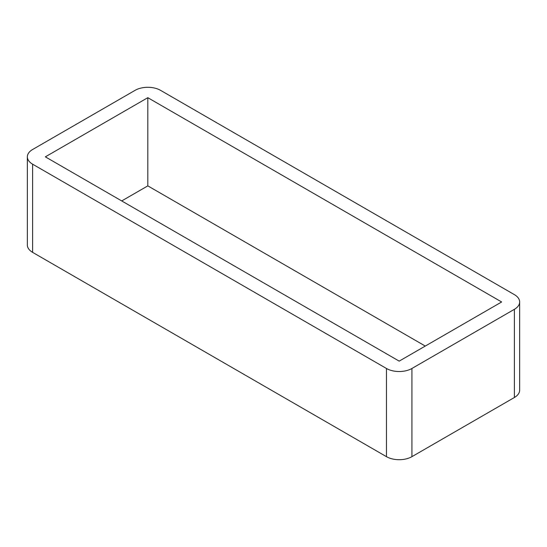 <?xml version="1.0" encoding="UTF-8"?>
<svg xmlns="http://www.w3.org/2000/svg" width="547" height="547" viewBox="0 0 547 547"><rect width="100%" height="100%" fill="white"/><g stroke="black" fill="none" stroke-linecap="round" stroke-linejoin="round"><path stroke-width="0.82" d="M399.187 361.129L45.353 156.845L147.813 97.687L501.647 301.971L399.187 361.129M425.279 346.066L147.813 185.871L121.721 200.934M147.813 97.687L147.813 185.871M386.462 456.663A18.003 10.393 0 0 0 411.918 456.663L411.918 368.48A18.003 10.393 180 0 1 386.462 368.48L386.462 456.663L32.622 252.372L32.622 164.189A18.003 10.393 180 0 1 27.35 156.845A18.003 10.393 180 0 1 32.622 149.495L135.082 90.337A18.003 10.393 180 0 1 160.538 90.337L514.378 294.628A18.003 10.393 180 0 1 519.65 301.971A18.003 10.393 180 0 1 514.378 309.322L514.378 397.505L411.918 456.663M411.918 368.48L514.378 309.322M27.35 156.845L27.35 245.029A18.003 10.393 0 0 0 32.622 252.372M514.378 397.505A18.003 10.393 0 0 0 519.65 390.155L519.65 301.971M32.622 164.189L386.462 368.48"/></g></svg>
